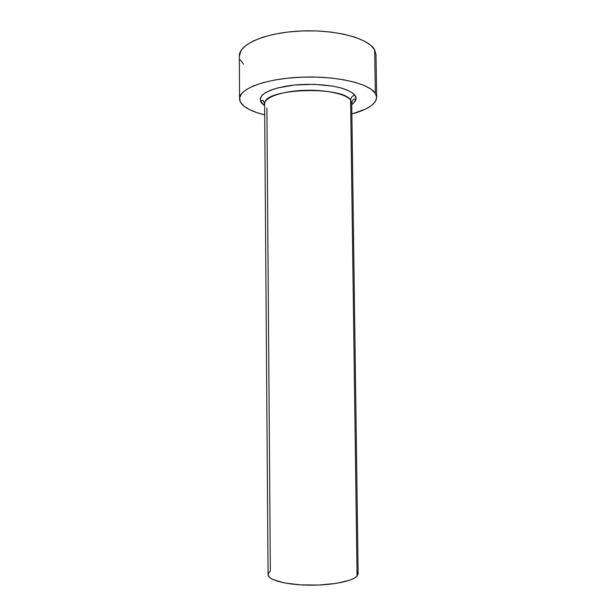<?xml version="1.0" encoding="UTF-8"?>
<svg xmlns="http://www.w3.org/2000/svg" width="616" height="616" viewBox="0 0 616 616"><rect width="100%" height="100%" fill="white"/><g stroke="black" fill="none" stroke-linecap="round" stroke-linejoin="round"><path stroke-width="0.92" d="M350.612 100.061C350.835 97.405 352.252 95.827 354.862 95.311C357.303 97.813 356.264 100.924 351.744 104.658L355.317 101.062L356.017 98.19L354.862 95.311C352.252 95.827 350.835 97.405 350.612 100.061C346.13 93.886 324.817 89.359 302.995 90.39C281.15 91.368 264.341 97.582 264.626 103.858L268.068 574.574C267.852 579.864 285.339 584.777 307.992 585.169C330.623 585.616 352.591 581.365 357.064 576.083L350.612 100.061L357.064 576.083L358.142 573.635L351.721 102.949L350.612 100.061C342.927 86.117 267.236 88.196 264.911 102.31M262.924 104.158L264.634 105.575L262.793 104.173L263.748 104.196M376.661 97.374C376.022 104.142 367.76 109.671 351.875 113.96L365.527 109.117L371.556 105.521L375.352 101.601L376.661 97.49L375.329 93.339L376.661 97.374L375.999 54.493L374.659 49.819L375.329 93.339L371.271 89.32L364.541 85.609L355.332 82.382L343.974 79.803L330.938 78.009L316.809 77.108L302.271 77.154L288.003 78.14L274.705 80.018L262.97 82.675L253.307 85.971L246.077 89.743L241.487 93.809L239.624 97.983L240.433 102.094L243.767 106.006L249.388 109.563L257.018 112.674L264.703 114.869C255.232 112.566 248.248 109.609 243.767 106.006C241.018 103.727 239.624 101.332 239.578 98.814C239.023 88.85 265.619 78.671 300.824 77.208C335.997 75.66 369.354 83.422 375.329 93.339L374.659 49.819C368.684 38.323 335.412 29.275 300.362 31.016C265.28 32.648 238.777 44.391 239.339 55.925L239.57 98.752M262.793 104.173L260.66 101.417L260.314 98.537L261.839 95.642L265.219 92.847L270.378 90.282L277.146 88.049L294.386 85.008L314.06 84.315L332.671 86.109L340.548 87.842L347.016 90.021L351.836 92.546L354.862 95.311C353.453 93.147 349.357 90.852 342.565 88.427C332.525 85.301 313.544 83.26 294.386 85.008C275.622 87.126 263.995 92.192 261.207 96.466C259.837 99.607 260.36 102.179 262.793 104.173M375.999 54.508L374.659 49.819L370.601 45.153L363.887 40.849L354.7 37.091L343.374 34.088L330.376 31.993L316.301 30.923L301.801 30.954L287.587 32.071L274.336 34.219L262.647 37.276L253.014 41.08L245.807 45.438L241.241 50.135L239.339 56.002M240.194 59.737L243.52 64.264M357.449 571.748L358.127 573.904L357.064 576.083L354.246 578.216L349.749 580.195L336.336 583.375L318.919 585.038L300.477 584.869L284.245 582.905L272.934 579.517L269.685 577.485L268.176 575.336L268.422 573.165L270.347 571.055L266.89 108M264.626 103.858C263.586 101.016 262.87 99.846 262.485 100.339L260.884 100.885L262.909 104.166L264.634 105.505M351.744 104.589C353.938 103.088 355.163 101.517 355.401 99.892C354.654 99.084 353.361 97.674 351.721 102.949"/></g></svg>

